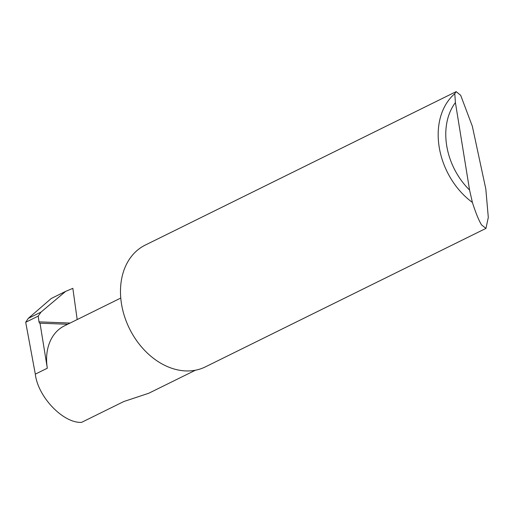 <?xml version="1.0" encoding="UTF-8"?>
<svg xmlns="http://www.w3.org/2000/svg" width="514" height="514" viewBox="0 0 514 514"><rect width="100%" height="100%" fill="white"/><g stroke="black" fill="none" stroke-linecap="round" stroke-linejoin="round"><path stroke-width="0.77" d="M67.668 324.263L40.028 323.197A1.812 1.105 92.2 0 1 40.015 323.197L47.32 368.217L35.318 374.141C37.882 396.924 63.331 423.446 81.597 422.36L123.758 401.55L148.732 393.268L195.429 370.221M472.334 126.226L485.814 188.985L488.3 217.441L485.955 228.396L481.573 224.946C478.855 220.532 475.791 213.027 472.392 202.432A67.912 51.098 -116.3 0 1 454.781 93.696L456.156 91.64L460.685 95.328L472.334 126.226M485.955 228.396L205.343 366.9A67.912 51.098 -116.3 0 1 185.805 370.928A67.912 51.098 -116.3 0 1 124.536 316.47A67.912 51.098 -116.3 0 1 145.231 245.101L456.156 91.64M35.318 374.141L25.7 322.278L28.251 318.397L41.024 312.094L65.676 291.367L51.259 298.486L28.251 318.397M77.184 319.56L72.847 288.348L65.676 291.367M40.015 323.197A1.812 1.105 92.2 0 1 39 321.854L38.203 316.104L41.024 312.094M38.203 316.104L25.7 322.278M120.771 298.049L64.391 325.876A48.881 36.777 63.7 0 0 47.32 368.217M454.781 93.696L455.41 102.582L469.571 190.045L472.392 202.432M455.41 102.582A62.477 47.012 63.7 0 0 469.571 190.045M39 321.854L70.116 323.049"/></g></svg>
